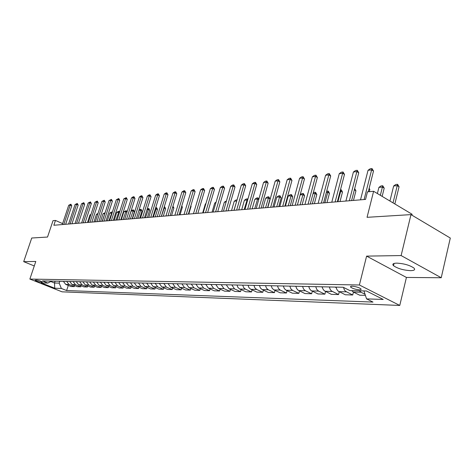 <?xml version="1.0" encoding="UTF-8"?>
<svg xmlns="http://www.w3.org/2000/svg" width="474" height="474" viewBox="0 0 474 474"><rect width="100%" height="100%" fill="white"/><g stroke="black" fill="none" stroke-linecap="round" stroke-linejoin="round"><path stroke-width="0.71" d="M396.75 263.135C393.1 263.266 392.022 264.119 393.515 265.707C397.621 268.551 403.309 270.204 410.573 270.654C414.377 270.565 415.491 269.688 413.921 268.035C409.684 265.173 403.961 263.544 396.75 263.135M352.229 286.225C350.6 286.231 350.132 286.574 350.813 287.262C352.917 288.648 355.767 289.496 359.369 289.81C361.034 289.815 361.514 289.466 360.815 288.761C358.682 287.374 355.82 286.527 352.229 286.225M411.894 215.16L412.113 214.266L373.613 191.289L367.469 191.852L365.549 199.418L53.846 225.263L55.464 220.434L53.029 220.659L47.53 237.041L31.728 238.019L23.7 261.654L34.282 265.955M441.229 277.746L450.3 238.049L410.976 214.609L401.123 255.563L366.603 256.12L359.399 284.993L399.766 305.446L406.419 277.444L441.229 277.746L401.123 255.563M359.399 284.993L29.868 279.067L62.058 291.83L399.766 305.446M40.936 282.231L42.364 282.095C40.995 281.159 39.034 280.484 36.486 280.069L35.082 280.205C36.439 281.141 38.388 281.817 40.936 282.231L41.214 281.396M50.783 281.515L54.51 283.008L59.179 283.12L61.371 288.459L66.621 290.55L372.997 302.08L366.568 298.887L363.931 290.929M61.371 288.459L54.741 288.233L41.315 282.901L47.838 283.061L51.559 281.106M366.568 298.887L383.223 299.455L366.449 290.989L349.877 290.58L343.182 287.25L42.453 280.916L47.838 283.061M373.613 191.289L367.054 217.317L410.976 214.609M29.868 279.067L35.793 261.458L23.7 261.654M62.615 223.615L55.464 220.434M55.108 281.183L54.51 283.008L54.741 288.233M59.783 281.278L59.179 283.12M66.621 290.55L68.286 285.431M63.38 281.355L65.732 284.4L70.987 286.521L74.294 286.616L74.625 285.597M365.407 295.373L359.683 295.201L353.302 292.031L351.69 290.621M343.496 287.404L344.32 289.798L345.499 291.273L352.715 294.994L353.438 292.097M352.715 294.994L345.297 294.769L338.081 291.066L336.7 289.181L336.078 287.096M329.365 286.96L330.177 289.389L331.362 290.888L338.566 294.567L339.271 291.806M338.566 294.567L331.397 294.354L324.216 290.704L322.841 288.85L322.225 286.806M315.737 286.669L316.745 289.401L318.587 291.107L324.891 294.158L325.573 291.516M324.891 294.158L317.959 293.951L310.808 290.361L309.445 288.536L308.829 286.527M302.56 286.391L303.561 289.081L305.392 290.758L311.661 293.762L312.319 291.237M311.661 293.762L304.954 293.56L297.844 290.023L296.487 288.233L295.877 286.255M289.81 286.124L290.805 288.767L292.624 290.42L298.857 293.376L299.497 290.959M298.857 293.376L292.363 293.181L286.148 290.248L284.329 288.607L283.339 285.988M277.462 285.863L278.451 288.465L280.264 290.094L286.462 293.003L287.078 290.686M286.462 293.003L280.164 292.814L273.99 289.928L272.183 288.311L271.199 285.733M265.505 285.615L266.489 288.174L268.284 289.774L274.446 292.642L275.05 290.42M274.446 292.642L268.349 292.458L262.205 289.614L260.416 288.026L259.438 285.484M253.922 285.366L254.894 287.89L256.683 289.466L262.803 292.292L263.39 290.159M262.803 292.292L256.89 292.114L250.787 289.312L249.004 287.748L248.032 285.241M242.688 285.129L243.654 287.617L245.431 289.17L251.516 291.948L252.085 289.904M251.516 291.948L245.781 291.777L239.714 289.016L237.942 287.475L236.976 285.01M231.786 284.904L234.512 288.879L240.561 291.623L241.112 289.655M240.561 291.623L234.991 291.451L228.966 288.731L226.252 284.785M221.216 284.678L223.918 288.595L229.931 291.303L230.465 289.407M229.931 291.303L224.522 291.137L218.532 288.453L215.836 284.566M210.948 284.465L213.632 288.322L219.604 290.989L220.126 289.17M219.604 290.989L214.355 290.835L208.406 288.186L205.728 284.353M200.976 284.252L203.642 288.062L209.573 290.686L210.083 288.933M209.573 290.686L204.472 290.532L198.559 287.925L195.898 284.145M191.283 284.05L193.937 287.801L199.827 290.396L200.318 288.702M199.827 290.396L194.867 290.248L188.996 287.671L186.353 283.944M181.868 283.849L184.499 287.552L190.352 290.112L190.832 288.476M190.352 290.112L185.524 289.964L179.693 287.428L177.069 283.748M172.708 283.659L175.321 287.309L181.133 289.833L181.601 288.257M181.133 289.833L176.435 289.691L170.646 287.185L168.039 283.559M163.797 283.47L166.386 287.072L172.163 289.561L172.619 288.038M172.163 289.561L167.595 289.424L161.841 286.954L159.252 283.375M155.122 283.286L157.7 286.841L163.429 289.3L163.874 287.825M163.429 289.3L158.986 289.164L153.268 286.723L150.702 283.191M146.679 283.108L149.233 286.616L154.933 289.045L155.359 287.617M154.933 289.045L150.596 288.915L144.925 286.503L142.378 283.019M138.455 282.937L140.991 286.397L146.65 288.796L147.07 287.416M146.65 288.796L142.425 288.666L136.79 286.29L134.261 282.848M130.445 282.765L132.963 286.183L138.58 288.553L138.989 287.214M138.58 288.553L134.468 288.429L128.869 286.077L126.357 282.682M122.636 282.605L125.136 285.976L130.717 288.316L131.114 287.019M130.717 288.316L126.706 288.198L121.148 285.869L118.654 282.522M115.022 282.445L117.511 285.775L123.044 288.085L123.436 286.829M123.044 288.085L119.134 287.967L113.618 285.674L111.141 282.362M107.604 282.285L110.069 285.579L115.567 287.86L115.946 286.646M115.567 287.86L111.751 287.748L106.271 285.478L103.812 282.208M100.358 282.137L102.811 285.384L108.268 287.641L108.641 286.462M108.268 287.641L104.547 287.528L99.102 285.289L96.666 282.054M93.295 281.983L95.724 285.2L101.146 287.428L101.513 286.278M101.146 287.428L97.514 287.315L92.11 285.105L89.687 281.912M86.398 281.84L88.81 285.016L94.196 287.214L94.551 286.1M94.196 287.214L90.647 287.108L85.279 284.921L82.873 281.763M79.662 281.698L82.061 284.838L87.406 287.013L87.755 285.929M87.406 287.013L83.939 286.906L78.613 284.744L76.225 281.627M73.085 281.562L75.467 284.661L80.776 286.811L81.113 285.763M80.776 286.811L77.386 286.711L72.095 284.572L69.725 281.491M66.662 281.426L69.02 284.489L74.294 286.616M359.351 290.817L360.963 292.233L365.039 294.271M366.603 256.12L406.419 277.444M62.295 224.558L68.712 205.278L70.904 204.193L70.223 205.1L71.775 205.811L65.643 224.285M68.712 205.278L70.223 205.1L63.794 224.439M70.904 204.193L71.775 205.811M90.807 214.929L89.918 215.012L87.489 222.472M89.918 215.012L91.032 214.242M68.588 224.036L75.052 204.537L77.274 203.441L76.592 204.353L78.151 205.076L71.983 223.758M75.052 204.537L76.592 204.353L70.122 223.912M77.274 203.441L78.151 205.076M75.028 223.503L81.528 203.779L83.785 202.665L83.11 203.595L84.68 204.324L78.471 223.218M81.528 203.779L83.11 203.595L76.598 223.373M83.785 202.665L84.68 204.324M81.623 222.958L88.164 203.002L90.457 201.877L89.782 202.813L91.364 203.553L85.113 222.667M88.164 203.002L89.782 202.813L83.228 222.827M90.457 201.877L91.364 203.553M97.733 214.266L96.4 214.396L93.953 221.939M96.4 214.396L98.023 213.383M104.801 213.685L103.024 213.762L100.559 221.388M103.024 213.762L105.121 212.696M102.171 221.251L104.991 213.087M112 213.211L109.802 213.11L107.325 220.825M109.802 213.11L111.266 212.097L112.344 212.145M108.973 220.688L112.089 212.02M88.371 222.401L94.954 202.208L97.283 201.071L96.607 202.013L98.201 202.765L91.915 222.105M94.954 202.208L96.607 202.013L90.019 222.265M97.283 201.071L98.201 202.765M119.383 212.737L118.429 212.287L116.74 212.447L114.252 220.25M116.74 212.447L118.216 211.422L119.318 211.463L119.584 212.097M115.934 220.114L119.063 211.345M95.286 221.826L101.91 201.397L104.274 200.241L103.605 201.195L105.21 201.96L98.882 221.53M101.91 201.397L103.605 201.195L96.969 221.684M104.274 200.241L105.21 201.96M102.366 221.239L109.032 200.561L111.437 199.394L110.768 200.36L112.385 201.13L106.016 220.937M109.032 200.561L110.768 200.36L104.09 221.097M111.437 199.394L112.385 201.13M109.624 220.635L116.331 199.708L118.773 198.529L118.109 199.501L119.738 200.283L113.333 220.327M116.331 199.708L118.109 199.501L111.39 220.487M118.773 198.529L119.738 200.283M117.06 220.019L123.809 198.837L126.297 197.634L125.634 198.624L127.275 199.418L120.829 219.705M123.809 198.837L125.634 198.624L118.873 219.871M126.297 197.634L127.275 199.418M124.692 219.385L131.482 197.942L133.07 196.834L134.006 196.722L133.348 197.723L135.001 198.523L128.519 219.071M131.482 197.942L133.348 197.723L126.552 219.231M134.006 196.722L135.001 198.523M126.949 212.257L125.574 211.605L123.844 211.771L121.338 219.663M123.844 211.771L126.203 210.652L127.008 212.062M123.062 219.521L126.203 210.652M132.216 218.763L134.45 211.653L132.886 210.906L131.114 211.078L128.596 219.065M131.114 211.078L132.625 210.023L133.514 209.941L134.45 211.653M130.362 218.917L133.514 209.941M139.03 210.041L140.997 209.212L141.951 210.948L140.381 210.189L138.941 210.326M139.706 218.141L141.951 210.948M137.839 218.295L140.997 209.212M147.248 208.898L148.931 208.596L149.642 210.225L148.054 209.455L147.047 209.555M147.378 217.507L149.642 210.225M145.5 217.661L148.67 208.471M155.668 207.79L156.799 207.837L157.516 209.478L155.365 208.756M155.241 216.855L157.516 209.478M153.351 217.009L156.533 207.707M132.513 218.739L139.344 197.018L140.956 195.898L141.916 195.786L141.264 196.799L142.923 197.611L136.405 218.413M139.344 197.018L141.264 196.799L134.42 218.579M141.916 195.786L142.923 197.611M164.211 206.96L164.857 207.055L165.592 208.72L163.909 207.944M163.305 216.185L165.592 208.72M161.403 216.345L164.591 206.925M140.541 218.07L147.414 196.076L149.043 194.944L150.033 194.826L149.381 195.845L151.058 196.674L144.493 217.744M147.414 196.076L149.381 195.845L142.502 217.91M150.033 194.826L151.058 196.674M172.969 206.178L173.875 207.944L172.619 207.322M171.576 215.498L173.875 207.944M148.783 217.388L155.697 195.11L157.35 193.961L158.357 193.842L157.718 194.873L159.4 195.715L152.8 217.056M155.697 195.11L157.718 194.873L150.791 217.222M158.357 193.842L159.4 195.715M180.055 214.793L182.372 207.144L181.554 206.735M181.809 205.888L182.372 207.144M157.244 216.689L164.2 194.115L165.87 192.954L166.907 192.829L166.273 193.872L167.968 194.725L161.326 216.351M164.2 194.115L166.273 193.872L159.305 216.517M166.907 192.829L167.968 194.725M188.765 214.076L191.087 206.32L190.732 206.143M190.844 205.775L191.087 206.32M165.936 215.966L172.927 193.096L174.622 191.917L175.688 191.792L175.06 192.847L176.766 193.712L170.089 215.623M172.927 193.096L175.06 192.847L168.051 215.788M175.688 191.792L176.766 193.712M174.865 215.226L181.898 192.047L183.61 190.85L184.706 190.726L184.084 191.792L185.808 192.669L179.089 214.876M181.898 192.047L184.084 191.792L177.039 215.048M184.706 190.726L185.808 192.669M205.834 203.933L205.343 203.98L202.694 212.921M205.343 203.98L205.941 203.565M184.036 214.467L191.117 190.969L192.853 189.76L193.979 189.624L193.362 190.708L195.098 191.597L188.344 214.112M191.117 190.969L193.362 190.708L186.282 214.278M193.979 189.624L195.098 191.597M193.475 213.685L200.591 189.861L202.351 188.634L203.512 188.498L202.908 189.594L204.649 190.495L197.859 213.318M200.591 189.861L202.908 189.594L195.78 213.49M203.512 188.498L204.649 190.495M203.186 212.879L210.338 188.723L212.121 187.479L213.312 187.337L212.719 188.445L214.473 189.363L207.642 212.506M210.338 188.723L212.719 188.445L205.556 212.684M213.312 187.337L214.473 189.363M213.176 212.05L220.363 187.55L222.176 186.288L223.402 186.146L222.816 187.266L224.581 188.202L217.72 211.671M220.363 187.55L222.816 187.266L215.617 211.848M223.402 186.146L224.581 188.202M223.461 211.197L230.69 186.347L232.521 185.061L233.783 184.913L233.208 186.051L234.986 186.999L228.089 210.812M230.69 186.347L233.208 186.051L225.974 210.989M233.783 184.913L234.986 186.999M234.049 210.32L241.313 185.103L243.174 183.805L244.477 183.651L243.914 184.801L245.704 185.767L238.772 209.929M241.313 185.103L243.914 184.801L236.639 210.106M244.477 183.651L245.704 185.767M244.969 209.413L252.269 183.823L254.153 182.502L255.492 182.348L254.941 183.509L256.742 184.493L249.78 209.016M252.269 183.823L254.941 183.509L247.635 209.194M255.492 182.348L256.742 184.493M256.221 208.483L263.55 182.502L265.464 181.163L266.85 181.003L266.311 182.182L268.124 183.183L261.127 208.074M263.55 182.502L266.311 182.182L258.97 208.252M266.85 181.003L268.124 183.183M215.836 202.979L214.71 203.085L212.05 212.145M214.71 203.085L216.085 202.125M226.134 201.995L224.338 202.167L221.666 211.345M224.338 202.167L226.448 200.923M236.727 201.029L234.233 201.219L231.549 210.527M234.233 201.219L235.987 199.998L237.053 199.892M233.96 210.326L236.864 200.549M247.552 200.354L246.901 200.01L244.412 200.247L241.71 209.686M244.412 200.247L246.184 199.009L247.428 198.884L247.849 199.323M244.193 209.478L247.428 198.884M258.703 199.678L257.441 199.003L254.882 199.246L252.168 208.815M254.882 199.246L256.677 197.99L257.957 197.865L258.828 199.24M254.728 208.601L257.957 197.865M267.597 207.535L270.008 198.89L268.29 197.966L265.659 198.215L262.934 207.926M265.659 198.215L267.478 196.941L268.794 196.811L270.008 198.89M265.564 207.707L268.794 196.811M278.765 206.611L281.189 197.842L279.464 196.9L276.751 197.154L274.019 207.008M276.751 197.154L278.599 195.863L279.956 195.726L281.189 197.842M276.727 206.782L279.956 195.726M290.278 205.657L292.713 196.757L290.971 195.798L288.18 196.064L285.437 206.06M288.18 196.064L290.052 194.749L291.451 194.613L292.713 196.757M288.228 205.829L291.451 194.613M267.822 207.517L275.193 181.145L277.13 179.782L278.558 179.616L278.037 180.813L279.856 181.826L272.828 207.102M275.193 181.145L278.037 180.813L270.666 207.28M278.558 179.616L279.856 181.826M300.172 194.784L301.855 193.605L303.295 193.463L304.581 195.638L302.839 194.666L300.137 194.921M302.139 204.673L304.581 195.638M300.078 204.845L303.295 193.463M279.796 206.528L287.197 179.741L289.164 178.36L290.639 178.183L290.135 179.397L291.966 180.434L284.91 206.101M287.197 179.741L290.135 179.397L282.729 206.285M290.639 178.183L291.966 180.434M283.381 286.219L283.037 285.982M313.213 192.995L314.025 192.42L315.512 192.278L316.822 194.488L315.068 193.493L313.03 193.688M314.375 203.66L316.822 194.488M312.301 203.832L315.512 192.278M292.162 205.503L299.586 178.295L301.588 176.891L303.105 176.707L302.619 177.94L304.462 178.994L297.382 205.07M299.586 178.295L302.619 177.94L295.189 205.248M303.105 176.707L304.462 178.994M295.936 286.569L295.426 286.243M326.675 191.194L328.399 191.223L329.448 193.297L327.682 192.29L326.349 192.414M326.995 202.611L329.448 193.297M324.909 202.783L328.109 191.058M304.93 204.442L312.384 176.796L314.416 175.368L315.98 175.184L315.518 176.429L317.367 177.507L310.263 203.998M312.384 176.796L315.518 176.429L308.059 204.181M315.98 175.184L317.367 177.507M308.9 286.9L308.219 286.509M340.451 189.861L341.404 189.967L342.477 192.071L340.125 191.099M340.018 201.533L342.477 192.071M337.926 201.705L341.108 189.796M318.131 203.346L325.608 175.25L327.67 173.804L329.288 173.608L328.843 174.876L330.704 175.967L323.576 202.896M325.608 175.25L328.843 174.876L321.36 203.079M329.288 173.608L330.704 175.967M322.302 287.238L321.443 286.788M354.676 188.575L355.933 190.803L354.345 189.873M353.468 200.419L355.933 190.803M331.776 202.214L339.271 173.656L341.369 172.181L343.046 171.985L342.625 173.265L344.491 174.379L337.346 201.752M339.271 173.656L342.625 173.265L335.118 201.936M343.046 171.985L344.491 174.379M336.167 287.599L335.118 287.078M369.282 191.686L369.839 189.499L368.968 188.978M369.163 188.208L369.839 189.499M345.896 201.047L353.414 172.003L355.541 170.504L357.278 170.296L356.875 171.6L358.753 172.737L351.589 200.573M353.414 172.003L356.875 171.6L349.356 200.757M357.278 170.296L358.753 172.737M382.151 196.384L384.207 188.142L382.411 187.058L378.922 187.39L377.381 193.534M378.922 187.39L380.995 185.927L382.743 185.755L384.207 188.142M380.349 195.306L382.743 185.755M360.513 199.832L368.043 170.29L370.206 168.768L372.001 168.554L371.634 169.876L373.518 171.031L368.262 191.774M368.043 170.29L371.634 169.876L364.097 199.536M372.001 168.554L373.518 171.031M394.842 203.956L399.067 186.744L397.265 185.636L393.657 185.986L389.936 201.029M393.657 185.986L395.766 184.493L397.573 184.315L399.067 186.744M393.023 202.872L397.573 184.315M69.02 284.489L65.732 284.4M75.467 284.661L72.095 284.572M82.061 284.838L78.613 284.744M88.81 285.016L85.279 284.921M95.724 285.2L92.11 285.105M102.811 285.384L99.102 285.289M110.069 285.579L106.271 285.478M117.511 285.775L113.618 285.674M125.136 285.976L121.148 285.869M132.963 286.183L128.869 286.077M140.991 286.397L136.79 286.29M149.233 286.616L144.925 286.503M157.7 286.841L153.268 286.723M166.386 287.072L161.841 286.954M175.321 287.309L170.646 287.185M184.499 287.552L179.693 287.428M193.937 287.801L188.996 287.671M203.642 288.062L198.559 287.925M213.632 288.322L208.406 288.186M223.918 288.595L218.532 288.453M234.512 288.879L228.966 288.731M245.431 289.17L239.714 289.016M256.683 289.466L250.787 289.312M268.284 289.774L262.205 289.614M280.264 290.094L273.99 289.928M292.624 290.42L286.148 290.248M305.392 290.758L298.703 290.58M318.587 291.107L311.673 290.923M332.233 291.469L325.081 291.279M346.352 291.842L338.951 291.646M360.963 292.233L353.302 292.031M42.121 281.87L41.996 282.255M335.687 287.44L336.137 287.445M394.06 263.455L393.515 265.707M351.05 286.32L350.813 287.262"/></g></svg>
